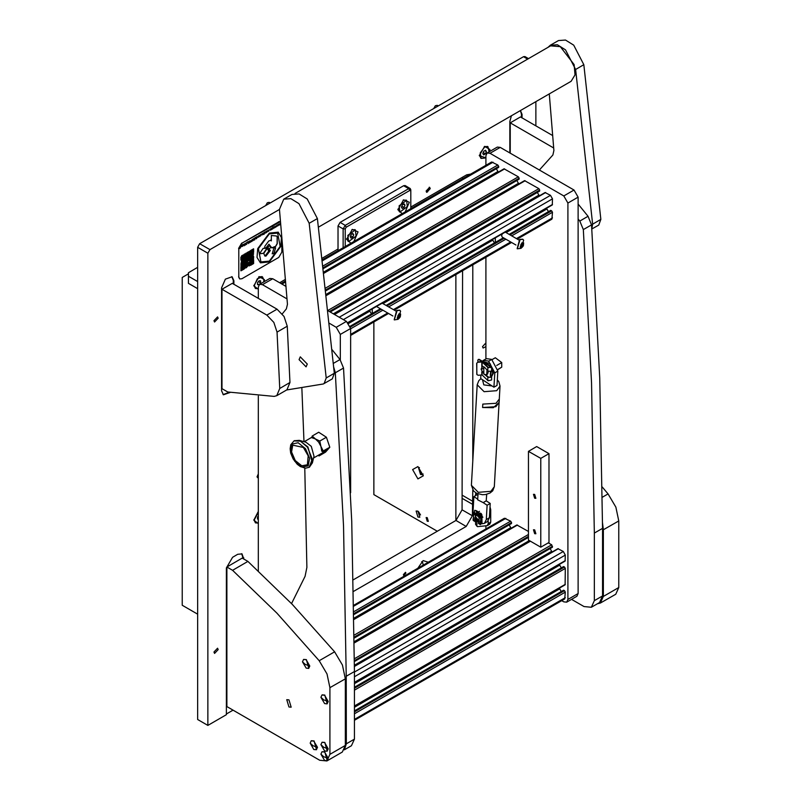 <?xml version="1.0" encoding="UTF-8"?>
<svg xmlns="http://www.w3.org/2000/svg" width="801" height="801" viewBox="0 0 801 801"><rect width="100%" height="100%" fill="white"/><g stroke="black" fill="none" stroke-linecap="round" stroke-linejoin="round"><path stroke-width="1.2" d="M561.751 600.69L563.764 601.851L566.667 602.142L567.869 599.488L567.869 203.023L563.764 195.925L489.972 153.321L487.078 153.031L485.877 155.684L485.877 165.356M485.877 257.261L485.877 358.948M485.877 525.877L485.877 528.92M563.764 195.925L574.017 190.007L500.225 147.404L489.972 153.321M567.869 599.488L578.122 593.571L578.122 197.106L567.869 203.023M487.078 153.031L497.321 147.114L500.225 147.404M574.017 190.007L578.122 197.106M578.122 593.571L576.92 596.224L566.667 602.142M287.008 298.863L262.448 284.685L259.544 284.395L258.343 287.048L258.343 298.413M258.343 396.044L258.343 570.903M340.335 359.969L340.335 334.387L336.24 327.289L329.411 323.344M259.544 284.395L269.797 278.478L272.69 278.768L262.448 284.685M336.24 327.289L346.483 321.371L328.08 310.738M286.027 286.468L272.69 278.768M346.483 321.371L350.588 328.47L340.335 334.387M350.588 492.735L350.588 328.47M534.657 529.902L535.819 533.806L534.657 533.686L533.506 529.791L534.657 529.902M534.657 494.397L535.819 498.302L534.657 498.182L533.506 494.287L534.657 494.397M540.815 458.422L540.815 547.183L549.005 542.447L549.005 453.686L536.71 446.588L528.51 451.323L540.815 458.422L549.005 453.686M540.815 547.183L528.51 540.084L528.51 451.323M511.499 523.393L354.052 614.297L511.408 523.594L511.499 522.562L510.678 521.141L504.41 518.217L353.912 605.115M511.148 528.29L509.136 524.905M528.51 531.443L516.865 524.995L354.112 618.953M552.49 547.063L354.453 661.396L552.4 547.263L551.679 544.81L548.295 542.858M552.139 551.959L550.137 548.575M354.473 682.732L565.065 561.141L565.306 555.053L563.253 551.499L557.856 548.665L354.463 666.092M561.281 567.879L559.348 564.445M354.483 706.392L565.065 584.81L565.306 568.42L564.485 567.008L563.463 566.768M561.281 591.549L559.348 588.114M354.483 720.349L564.705 598.978L565.306 592.089L564.485 590.677L563.463 590.437M519.188 179.064L325.887 290.663L519.098 179.264L519.188 178.233L518.367 176.811L504.049 168.831L323.874 272.851M518.828 183.96L516.825 180.575M539.684 190.898L330.092 311.909L539.594 191.099L539.684 190.067L538.863 188.646L524.545 180.666L326.377 295.078M539.333 195.794L537.321 192.41M348.195 322.793L552.249 204.976L552.49 198.888L550.447 195.334L545.05 192.5L334.157 314.252M546.532 208.28L546.883 208.971L506.582 232.24M548.475 211.714L546.883 208.971M517.296 239.119L551.889 219.144L552.49 212.255L551.679 210.833L550.647 210.603M498.683 167.229L323.364 268.445L498.592 167.429L498.683 166.398L497.862 164.976L491.604 162.052L322.352 259.764M498.332 172.125L496.33 168.741M369.471 310.508L371.464 313.902M383.589 303.939L383.589 302.357M372.315 313.561L372.315 308.866M492.455 239.499L494.447 242.903M506.582 232.931L506.582 231.349M495.308 242.553L495.308 237.857M483.824 368.09L481.241 369.581L484.445 374.427L483.824 374.067L483.824 368.09M481.251 369.261L482.172 366.798L484.445 367.028M496.68 365.506L501.756 362.573L501.756 367.158L497.832 369.692M501.756 367.158L497.801 369.441M492.024 359.649L495.278 357.777L501.756 362.573M487.028 370.042L486.708 374.648L484.795 374.608M488.4 371.334L487.529 374.177L486.708 374.648M477.907 361.962L477.776 360.13L478.808 359.539L491.013 366.938L488.32 367.359L481.681 361.531L478.117 361.922L476.695 363.233L476.855 374.548L478.227 375.269L482.102 374.958L488.129 380.785L491.594 379.954L491.594 376.45L491.003 377.231L488.129 377.371L484.615 374.457M484.615 367.379L488.129 371.183L491.003 371.314L491.594 370.432M478.227 362.252L482.102 361.942L488.129 367.769L491.594 366.938L479.208 359.309L478.317 359.399M476.805 363.564L476.805 374.277M491.063 371.274L490.693 375.028L491.594 376.45L492.705 373.056L491.594 368.35M485.806 374.858L488.54 377.131L490.592 377.041L490.592 375.949L491.594 376.43L490.282 375.258L490.643 371.474M476.695 363.233L478.117 361.922M397.967 315.424L397.296 318.377L398.958 318.478L400.32 316.775L400.63 313.952L399.268 313.832L397.967 315.424M397.516 317.526L399.128 314.913M398.958 313.822L398.958 318.508L398.958 313.822M397.096 310.588L399.849 310.317L400.64 311.168L398.187 319.319L394.342 319.859L397.096 310.588M399.649 310.217L396.705 310.367L394.152 319.729M400.51 315.704L399.008 314.843L398.968 313.972M520.95 244.415L520.29 247.379L521.952 247.469L523.313 245.777L523.614 242.943L522.252 242.823L520.95 244.415M520.5 246.518L522.122 243.904M521.952 242.813L521.952 247.499L521.952 242.813M520.089 239.579L522.843 239.309L523.624 240.16L521.171 248.31L517.336 248.851L520.089 239.579M522.642 239.209L519.699 239.359L517.146 248.731M502.177 233.892L501.636 235.794L502.237 237.126L515.904 245.016M523.494 244.695L522.002 243.834L521.952 242.963M490.743 375.449L491.223 371.153M491.594 376.64L493.867 372.385L490.072 363.634L483.023 361.501M483.213 361.611L489.892 365.466M405.937 573.156L405.556 572.325L403.374 574.637L403.744 575.468L405.937 573.156M218.172 318.237L217.552 316.876L213.967 320.66L214.578 322.022L218.172 318.237M218.172 649.611L217.552 648.249L213.967 652.034L214.578 653.396L218.172 649.611M373.336 593.891L370.372 595.604M430.277 188.676L429.676 187.354L426.172 191.049L426.773 192.37L430.277 188.676M258.343 511.438L253.787 520.169L258.343 523.624M423.188 565.116L422.578 561.891L421.636 561.721M428.235 562.202L423.098 560.64L417.972 568.069M489.671 151.539L489.922 149.507L484.595 146.433L479.268 155.654L485.877 157.817M264.19 281.722L264.44 279.689L259.113 276.605L253.787 285.837L258.343 289.291M485.877 346.593L483.143 347.994L482.542 346.673L485.877 342.898M258.343 478.307L257.061 476.855L258.343 473.922M353.411 579.694L455.949 520.49L462.097 509.847L462.557 270.728M462.557 178.823L462.557 177.141M279.409 209.502L209.922 249.622L207.87 253.176L197.617 247.259L199.669 243.704L523.544 56.721L524.985 56.581L528.56 58.643M197.617 247.259L197.617 719.458L207.87 725.376L207.87 253.176M233.902 284.305L233.902 280.75L232.1 276.766L225.401 279.098L221.607 287.849L221.607 390.808L223.399 394.793L230.107 392.46M522.102 117.907L522.102 114.353L520.49 110.498M511.418 115.734L509.806 121.462L509.806 152.941M535.839 125.837L535.839 101.637M243.844 559.048L242.042 553.881L237.697 554.312L232.57 557.266L226.423 567.919L226.423 714.672L207.87 725.376M338.032 249.031L322.172 258.192M285.456 279.389L279.609 282.763M468.114 175.609L466.663 174.768L410.803 207.018M466.663 174.768L470.628 174.157M353.662 591.388L466.192 526.407L472.35 515.764L472.81 490.052M472.81 461.166L472.81 264.811M472.35 504.26L462.097 498.342M226.423 713.961L232.981 710.177M521.491 117.547L521.491 114.002L520.37 110.568M223.109 394.593L229.306 392.3M233.281 283.944L233.281 280.39L231.779 276.605M243.224 558.687L241.722 553.721M197.617 267.374L188.395 272.7L188.395 283.354L197.617 288.68M197.617 281.582L188.395 276.255M188.395 273.882L182.248 277.436L182.248 605.256L197.617 614.137M427.203 517.686L426.112 517.576L427.203 521.231L428.285 521.341L427.203 517.686M420.475 514.903L418.553 511.589M417.972 517.096L416.16 510.998L417.972 511.178L419.784 517.266L417.972 517.096M417.972 466.552L412.645 469.636L417.972 478.868L423.308 475.784L417.972 466.552M419.434 467.634L418.492 467.814L420.485 474.512L422.477 474.713L423.098 473.982M418.793 467.684L421.046 474.192L422.738 474.512M373.907 321.912L373.907 494.607L437.346 531.233M455.899 274.573L455.899 520.52M405.066 212.015L409.321 202.303L403.624 199.799L397.887 209.742L402.192 213.677M353.822 241.602L358.077 231.889L352.38 229.386L346.643 239.329L350.938 243.264M343.158 247.759L343.158 228.916L338.032 225.952L338.032 250.713M345.211 228.916L343.158 228.916L345.211 225.361L408.75 188.676L410.202 188.535L410.803 189.857L410.803 191.049L409.772 190.448L346.232 227.144L345.211 228.916L345.211 246.578M409.772 190.448L408.75 188.676L403.624 185.722L340.085 222.408L345.211 225.361L346.232 227.144M410.803 208.701L410.803 191.049M338.032 225.952L340.085 222.408M403.624 185.722L405.076 185.572L410.202 188.535M475.914 492.835L476.375 495.118M475.634 521.731L475.634 524.485L477.526 526.617L487.278 525.616L488.179 523.624L488.179 521.01M490.022 506.963L490.743 509.676L489.832 510.197M488.179 523.624L490.743 522.142L490.743 509.676M490.743 522.142L489.842 524.134L487.278 525.616M478.017 519.529L475.394 516.665L476.705 519.749L478.017 519.529M475.293 516.965L476.295 515.103M477.316 514.512L479.449 515.804M478.768 520.25L476.985 519.879M479.719 514.532L476.655 513.101M481.491 519.639L481.551 518.497M479.669 515.904L477.266 514.472M477.396 520.43L478.868 521.271L477.396 520.43M475.404 519.278L477.386 520.42M473.611 514.172L473.461 517.606L475.103 518.557L475.524 515.283L473.611 514.172L473.341 513.221L480.51 517.366L480.79 518.317L478.868 517.216L479.238 519.459L478.367 523.484L480.37 524.645L480.27 523.253L478.457 522.202M478.868 517.216L477.026 515.423L475.524 515.283M477.176 520.3L475.203 521.661L474.913 520.159L473.091 519.108L473.191 520.5L475.203 521.661M479.819 513.04L481.111 513.421L481.932 514.843L482.012 522.663L480.37 524.645M476.755 520.51L476.074 521.271M478.988 520.8L480.63 521.751L480.27 523.253M481.621 516.535L480.8 513.601L479.709 513.04L479.519 513.922L479.729 515.443L481.621 516.535L481.711 522.913L480.59 524.265L480.76 517.015L473.561 512.34L472.72 512.46M480.51 517.366L473.341 513.221M480.79 518.317L480.63 521.751M473.461 517.606L473.091 519.108M476.305 513.922L474.402 512.82M474.422 512.75L476.345 513.491L476.855 512.029L476.545 514.062M476.545 512.209L476.215 510.948L474.683 510.347L474.442 512.39M475.103 518.557L474.913 520.159M475.383 517.987L475.183 520.239L475.944 521.201M481.601 516.895L479.659 515.954M475.834 515.103L475.353 515.924M474.863 510.297L476.525 510.778L476.855 512.029M262.187 276.786L258.823 276.786M263.589 282.062L263.879 280.01L262.488 276.926L257.291 278.728L254.348 285.516L255.739 288.6L258.343 288.64M253.797 285.496L255.469 288.42M259.334 284.545L260.655 282.903L260.655 280.851L259.113 280.71L257.572 282.623L257.572 284.675L259.053 284.806L257.572 283.924M258.403 281.602L260.655 282.903M487.669 146.603L484.305 146.603M489.071 151.88L487.959 146.743L484.595 147.084L480.189 153.021L481.221 158.418L484.595 158.087L485.877 157.146M479.268 155.324L480.95 158.238M486.367 151.559L485.486 150.298L483.704 151.319L482.823 153.612L483.704 154.873L485.486 153.842L486.367 151.559L484.835 150.668M483.233 152.54L485.486 153.842M355.043 229.797L351.869 229.707M356.095 236.145L355.344 229.937L347.844 235.414L348.605 241.612L356.095 236.145M346.663 238.728L348.335 241.431M352.861 233.491L351.078 234.513L350.197 236.806L351.078 238.067L352.861 237.046L353.742 234.753L352.861 233.491M352.21 233.862L353.742 234.753M350.608 235.744L352.861 237.046M406.297 200.21L403.113 200.12M407.339 206.558L406.588 200.36L399.088 205.827L399.849 212.025L407.339 206.558M397.907 209.141L399.579 211.844M404.105 203.905L402.332 204.926L401.441 207.219L402.332 208.48L404.105 207.459L404.996 205.166L404.105 203.905M403.454 204.275L404.996 205.166M401.852 206.157L404.105 207.459M258.343 512.099L254.348 519.839L255.739 522.923L258.343 522.963M253.797 519.829L255.469 522.743M258.343 515.994L257.572 516.955L257.572 518.998L258.343 519.068M257.572 518.247L258.343 518.698M429.226 187.214L429.606 188.355L426.432 192.05M429.336 187.234L427.614 191.87L426.502 192.14M571.524 599.338L584.069 606.577L591.318 607.298L594.322 600.66L594.302 533.096L602.502 528.36L602.522 595.924L599.518 602.562L591.318 607.298M578.122 218.943L579.814 221.056L583.378 229.587L591.538 382.768L594.302 533.096M578.122 204.015L588.014 216.32L591.579 224.851L599.729 378.032L602.502 528.36M344.57 749.426L346.292 743.859L346.272 676.284L354.473 671.558L354.493 739.123L351.489 745.761L344.35 749.876M333.807 367.419L335.349 372.785L343.509 525.967L346.272 676.284M332.085 349.697L339.984 359.519L343.549 368.049L351.709 521.231L354.473 671.558M291.564 603.604L305.081 576.33L306.853 567.398L304.791 468.124M303.949 441.641L301.887 388.515M597.456 603.754L600.38 603.073L603.383 596.445L603.383 529.801L602.492 522.392M603.383 596.445L618.752 587.564L618.752 520.92L603.383 529.801M618.752 587.564L615.749 594.202L600.38 603.073M602.272 487.058L608.039 493.947L615.879 507.163L618.752 520.92M288.941 706.973L286.768 699.663L288.941 699.874L291.113 707.193L288.941 706.973M226.833 566.968L226.833 706.622L319.689 760.229L326.928 760.95L329.932 754.312L329.932 687.669L327.058 673.911L319.219 660.695L276.896 613.206L232.57 570.282L247.94 561.411L242.202 558.097L226.833 566.968L232.57 570.282M319.219 660.695L334.598 651.814L292.265 604.334L247.94 561.411M334.598 651.814L342.428 665.04L345.311 678.797L329.932 687.669M329.932 754.312L345.311 745.441L345.311 678.797M345.311 745.441L342.307 752.079L326.928 760.95M510.217 153.171L510.217 122.873L520.47 116.956L552.74 135.599M510.217 122.873L553.721 147.995M266.813 315.133L222.007 289.271L222.007 388.685L227.754 391.999L274.182 396.355L276.715 395.674L279.699 388.445L289.952 382.528L287.289 326.227L277.046 332.145L273.832 322.402L266.813 315.133L277.056 309.216L284.085 316.485L287.289 326.227M289.952 382.528L286.958 389.757L276.715 395.674M222.007 289.271L232.26 283.354L277.056 309.216M279.699 388.445L277.046 332.145M295.088 193.431L550.627 45.897L560.33 46.628L574.097 64.591L575.038 74.904L571.063 81.302L318.418 227.164M286.528 390.007L323.324 383.939L332.305 378.873L334.357 373.266L317.346 218.573L307.204 198.968L299.073 193.902L291.985 194.393L283.784 199.119L279.409 209.321L287.439 304.32L286.378 308.876L282.272 313.872M324.105 383.609L326.157 377.992L309.146 223.309L299.003 203.694L290.873 198.628L283.784 199.119M307.264 364.085L300.275 356.835L299.073 359.629L306.072 366.878L307.264 364.085M591.869 229.016L598.778 225.031L600.83 219.414L583.829 64.731L573.676 45.116L565.556 40.05L558.457 40.541L550.257 45.277L547.874 47.489M591.829 228.535L592.63 224.15L575.629 69.467L565.476 49.852L557.356 44.786L550.257 45.277M549.276 93.877L553.912 150.468L552.85 155.024L539.413 170.032M320.941 754.121L324.575 760.429L327.118 760.7L328.22 758.327L324.575 752.019L321.972 751.779L320.941 754.121L323.724 756.715L328.22 758.327M327.239 760.63L324.805 751.879L322.092 751.718M302.488 661.816L306.132 668.114L308.675 668.394L309.767 666.011L306.132 659.714L303.529 659.473L302.488 661.816L305.271 664.409L309.767 666.011M308.785 668.324L306.362 659.573L303.639 659.403M320.941 697.321L324.575 703.618L327.118 703.889L328.22 701.516L324.575 695.218L321.972 694.978L320.941 697.321L323.724 699.914L328.22 701.516M327.239 703.819L324.805 695.078L322.092 694.908M310.177 743.178L313.812 749.486L316.365 749.756L317.456 747.383L313.812 741.075L311.209 740.835L310.177 743.178L312.961 745.771L317.456 747.383M316.475 749.686L314.052 740.935L311.329 740.775M320.941 744.66L324.575 750.958L327.118 751.228L328.22 748.855L324.575 742.557L321.972 742.317L320.941 744.66L323.724 747.253L328.22 748.855M327.239 751.158L324.805 742.417L322.092 742.247M482.763 404.084L495.999 403.263L499.323 398.978L499.113 402.402L493.306 407.759L482.562 407.509L482.763 404.084L482.562 407.509L495.799 406.688L499.123 402.402L499.313 399.058M480.86 374.988L480.66 378.553L493.957 387.213L497.031 385.441L497.862 371.043L494.788 372.815L493.957 387.213M494.788 372.815L488.66 361.231L491.734 359.459L488.66 361.231M488.46 361.101L483.393 360.38L482.472 361.191M491.734 359.459L497.862 371.043M483.393 360.38L486.467 358.608L491.534 359.329M486.718 494.327L486.227 500.865L483.153 502.638L477.696 499.774L478.037 493.827M477.736 499.103L473.852 496.58L476.925 494.798L477.947 495.469M481.822 523.714L484.385 523.353L486.327 519.529L487.148 505.241L490.222 503.469L486.227 500.865M487.148 505.241L483.153 502.638M473.852 496.58L473.041 512.099M486.327 519.529L489.401 517.756L490.222 503.469M482.893 517.296L477.396 511.238L476.825 511.799M473.161 513.03L473.581 514.803M476.925 520.62L478.507 522.102M489.401 517.756L487.459 521.581L484.385 523.353M294.688 461.166L301.997 467.053L308.185 465.842L309.637 458.242L305.491 448.7L298.182 442.803L291.985 444.014L290.543 451.624L294.688 461.166M309.336 467.153L312.36 462.918L307.894 446.978L299.304 440.3L294.127 440.8M312.36 462.918L314.032 456.21L311.269 446.347L305.952 442.212L299.304 440.3M321.852 451.183L320.921 446.387L318.648 442.082L315.384 438.918L311.709 437.626M307.364 464.73L301.797 465.822L295.239 460.535L291.514 451.964L292.816 445.126L303.349 447.449L308.195 455.849L307.364 464.73M313.581 458.022L325.296 451.253L326.928 449.121M321.571 451.003L322.583 451.624L323.224 451.013L320.921 446.387L319.809 441.081L315.384 438.918L312.14 436.074L318.718 432.28L326.387 437.286L329.802 447.218L325.526 452.134L318.948 455.939L318.518 455.168M312.14 436.074L311.739 437.757M326.387 437.286L319.809 441.081M329.802 447.218L323.224 451.013M322.583 451.624L328.04 448.48L324.625 452.415L319.178 455.559M324.225 451.874L324.625 452.415M268.936 244.185L266.122 247.709L264.6 248.42L265.802 248.21L268.936 244.185L271.799 247.879L272.781 247.829L275.744 246.348L277.286 243.684L277.286 236.706L276.295 235.965L271.349 235.494L271.349 240.881L270.628 240.12M271.749 247.849L275.644 246.287L277.186 243.624L277.186 236.645L276.245 235.935M273.952 248.01L272.23 253.797L273.952 253.627L275.664 247.839L273.952 248.01M272.18 253.767L273.842 253.567L275.614 247.809M277.567 233.061L269.196 233.862L258.322 248.52L260.926 261.877M269.296 261.086L280.16 246.428L277.617 233.091L269.296 233.922L258.433 248.58L260.976 261.907L269.296 261.086M269.296 233.051L257.732 248.65L257.021 257.401L260.445 262.828L269.296 261.947L280.861 246.358L281.572 237.597L278.147 232.17L269.296 233.051M260.395 262.798L269.196 261.897L280.74 246.348L281.481 237.587L278.097 232.14M272.33 228.495L272.19 229.166L271.839 228.255L271.359 229.657L271.839 228.095L272.33 229.096M274.953 226.323L274.953 227.574L274.132 227.945L274.002 226.873L274.433 227.744L274.953 226.323M277.366 224.931L277.817 225.922L277.346 225.291L276.155 226.883L277.366 224.931M271.048 228.575L271.048 229.827L270.217 230.197L270.097 229.126L270.528 229.997L271.048 228.575M268.655 231.239L268.996 230.047L268.155 230.518L269.106 229.877L268.185 231.259M266.533 231.189L266.533 232.44L265.031 233.211L264.921 232.12L265.311 233.011L265.792 231.609L266.052 232.59L266.533 231.189M263.719 232.811L263.719 234.062L262.217 234.843L262.097 233.752L262.488 234.643L263.719 232.811M260.385 234.733L260.385 235.995L259.554 236.365L259.434 235.284L259.854 236.165L260.385 234.733M256.891 238.007L256.761 236.826L257.902 236.796L256.891 237.777M255.799 238.658L256.1 237.316L255.529 238.628M254.307 238.247L254.167 240.04L254.307 238.247M251.594 241.572L250.933 241.612L252.085 239.899L250.833 241.081L252.165 239.699L251.594 241.572L250.933 241.602M249.041 241.281L249.181 242.923L248.17 242.152L248.04 243.584L248.04 241.862L249.041 242.633L249.041 241.281M246.568 242.713L246.508 244.465L245.877 243.424L245.246 245.196L245.046 243.594L245.316 244.665L245.887 243.103L246.428 244.035L246.568 242.713M240.3 248.09L240.17 246.408L241.141 246.017L240.17 248.05M280.48 221.537L241.892 243.234L238.818 248.56L238.818 276.966L239.719 278.958L241.892 278.738L278.788 257.431L281.862 252.115L281.862 237.076M243.114 260.425L243.534 259.664L243.114 260.425M245.727 259.434L246.137 258.743L245.727 259.434M240.891 265.281L241.361 264.48L240.891 265.281M240.941 266.723L241.311 265.612L240.941 266.723M241.441 265.461L242.212 264.52L241.441 265.461M241.822 264.18L243.114 263.429L241.822 264.18M244.425 255.619L244.806 253.897L243.945 256.42L243.063 256.931L242.232 256.36L241.301 257.942L240.901 257.131L240.901 260.165L241.782 259.664L240.901 264.17L242.963 262.628L242.963 262.057L241.782 262.738L241.782 261.677L242.653 260.715L242.302 259.945L243.985 258.973L244.325 261.276L243.524 260.736L242.653 261.767L243.524 261.827L243.524 262.788L244.866 261.476L244.465 263.289L246.137 262.758L245.256 262.247L245.286 258.222L246.227 258.713L247.479 257.982L247.479 258.973L248.821 257.211L248.39 258.513L249.702 258.252L249.712 259.644L250.563 257.201L251.854 257.992L252.265 255.689L251.454 256.16L251.454 255.139L253.206 253.116L249.251 254.898L250.102 250.983L249.311 251.444L249.702 252.565L248.821 253.076L249.251 251.834L248.39 252.335L247.92 253.647L247.92 254.628L248.821 253.607L248.821 254.598L247.479 255.379L247.92 257.141L246.628 257.371L247.078 256.1L244.866 257.792L245.256 256.71L244.395 255.639M245.326 254.057L246.217 253.086L245.326 254.057M245.326 255.098L246.137 254.037L245.326 255.098M246.598 253.767L247.439 252.385L246.598 253.767M242.242 256.28L242.673 255.129L242.242 256.28M241.361 256.791L241.822 255.629L241.361 256.791M246.668 255.849L247.018 255.189L246.668 255.849M243.174 256.28L243.985 254.378L243.174 256.28M245.326 256.57L246.137 255.149L245.326 256.57M247.93 252.545L248.35 251.854L247.93 252.545M247.018 255.038L247.439 253.877L247.018 255.038M247.509 253.837L247.93 253.096L247.509 253.837M246.217 255.038L246.508 254.408L246.217 255.038M240.911 270.878L243.975 269.096L243.975 265.501L240.911 267.274L240.911 270.878M250.583 265.281L253.637 263.519L253.637 259.925L250.583 261.687L250.583 265.281M250.583 254.157L253.637 252.395L253.637 248.801L250.583 250.553L250.583 254.157M249.712 262.668L250.112 261.997L249.712 262.668M249.261 262.458L249.712 261.727L249.261 262.458M248.801 263.199L249.211 262.518L248.801 263.199M248.36 262.978L248.801 262.247L248.36 262.978M252.335 258.122L252.736 257.431L252.335 258.122M250.573 259.144L251.414 258.232L250.573 259.144M251.444 259.164L252.245 258.182L251.444 259.164M251.894 260.465L253.657 258.893L251.894 260.465M246.618 261.957L247.058 261.176L246.618 261.957M244.846 264.02L245.306 263.279L244.846 264.02M245.737 260.936L245.737 261.937L246.598 260.976L246.598 260.445L245.737 260.936M246.197 259.204L246.197 260.175L247.018 259.704L246.197 259.204M244.846 265.001L245.276 264.26L244.846 265.001M250.573 258.152L250.993 257.451L250.573 258.152M250.573 261.226L250.993 260.465L250.573 261.226M253.176 254.618L253.637 253.827L253.176 254.618M251.935 255.339L252.335 254.628L251.935 255.339M246.197 267.794L247.058 266.793L246.197 267.794M245.737 267.524L246.147 266.823L245.737 267.524M244.445 268.766L245.707 267.574L244.445 268.766M249.261 265.982L250.062 265.031L249.261 265.982M247.94 264.18L248.32 263.028L247.94 264.18M244.415 263.229L241.822 266.272L244.415 264.751L244.415 263.229M252.345 255.649L252.345 256.65L253.176 256.17L253.176 254.688L252.345 255.649M247.048 261.767L246.207 262.728L246.598 263.519L245.346 263.779L246.207 264.67L247.108 263.659L247.499 265.511L246.598 265.031L245.757 265.982L246.628 265.892L247.048 266.733L248.791 265.271L248.791 264.3L250.102 264.51L249.722 262.728L247.909 265.271L247.048 261.767M247.95 259.164L247.048 259.684L247.499 261.416L249.211 259.374L248.34 259.474L247.909 260.655L247.95 259.164M249.722 259.664L249.722 261.607L251.414 259.724L249.722 259.664M252.796 257.381L252.285 259.204L253.607 257.912L253.607 256.43L252.796 257.381M244.415 266.242L244.465 267.714L245.697 267.003L245.246 265.722L246.147 264.751L244.415 265.301L244.415 266.242M239.569 248.54L239.789 246.628L239.409 248.51M242.683 244.495L242.683 246.207L241.702 246.598L242.683 244.495M244.145 245.827L243.444 244.515L244.856 243.704L244.115 245.807M247.859 241.682L246.798 242.403L247.859 241.682M250.533 241.101L250.403 242.212L250.312 240.801L249.732 241.311L249.582 242.693L250.042 240.66L250.533 242.142M253.717 238.588L253.847 240.23L252.836 239.459L252.705 240.891L252.705 239.169L253.717 239.93L253.717 238.588M254.688 239.779L255.179 237.496M256.48 236.996L256.34 238.828L256.48 236.996M259.144 236.105L259.013 236.786L258.653 235.864L258.172 237.266L258.653 235.714L259.144 236.706M260.816 235.734L260.685 234.563L261.667 234.162L260.685 235.694M264.07 234.373L264.55 232.09M267.774 231.539L266.973 232.03L267.364 230.688L267.684 231.479M279.078 223.94L279.529 224.941L279.058 224.3L277.877 225.892L279.078 223.94M275.394 226.072L275.264 227.404L275.394 226.072M273.311 228.365L272.61 228.926L273.161 226.873L273.722 226.953L272.751 227.834L273.742 227.654L272.751 228.856M280.67 223.649L279.589 224.901L280.64 223.359M278.788 221.927L241.892 243.234M238.818 248.56L238.818 276.966M278.588 221.817L280.47 221.466M239.619 278.888L238.618 276.846M238.618 248.44L241.692 243.114M269.096 251.244L265.932 256.17L270.388 250.493L267.794 248.28L269.096 251.244M264.981 256.17L268.846 251.244L267.354 248.36L263.689 253.436L264.981 256.17M269.126 249.041L270.998 247.249L269.757 245.627L267.614 247.669L269.126 249.041M270.778 240.26L268.756 241.021L264.881 246.147L264.51 248.32L263.139 248.44L259.424 253.797L263.499 253.366L267.154 248.09L265.802 248.21M270.888 240.32L271.349 240.881M269.046 248.961L270.898 247.199L269.717 245.657M259.464 253.737L263.409 253.326L267.023 248.1M264.941 256.07L268.766 251.194L267.324 248.41M265.872 256.09L270.307 250.453L267.814 248.32M243.114 260.315L243.434 259.724M245.727 259.314L246.027 258.803M240.891 265.161L241.261 264.54M240.941 266.603L241.201 265.672M241.441 265.341L242.112 264.57M242.282 264.32L243.013 263.489M244.425 255.499L244.706 253.957M245.326 253.937L246.117 253.146M245.326 254.978L246.027 254.097M246.598 253.647L247.339 252.445M242.242 256.16L242.573 255.189M241.361 256.67L241.722 255.679M246.668 255.729L246.918 255.249M243.174 256.16L243.874 254.438M245.326 256.45L246.027 255.209M247.93 252.425L248.25 251.914M247.018 254.918L247.339 253.927M247.509 253.717L247.829 253.156M240.911 270.758L243.874 269.046L243.874 265.562M243.534 266.262L241.291 267.444L241.391 270.157L243.534 268.926L243.534 266.262L241.391 267.504L241.391 270.157M250.583 265.171L253.537 263.469L253.537 259.985M253.276 260.645L250.883 261.907L250.983 264.62L253.276 263.299L253.276 260.645L250.983 261.967L250.983 264.62M250.583 254.037L253.537 252.335L253.537 248.851M253.176 249.622L250.883 250.833L250.983 253.366L253.176 252.105L253.176 249.622L250.983 250.893L250.983 253.366M241.822 269.186L242.963 268.535L242.963 267.134M243.063 268.595L243.063 267.073L241.822 267.784L241.822 269.306L242.963 268.535M251.474 263.619L252.665 262.928L252.665 261.526M252.766 262.988L252.766 261.466L251.474 262.217L251.474 263.729L252.665 262.928M251.474 252.495L252.665 251.804L252.665 250.363M252.766 251.864L252.766 250.302L251.474 251.053L251.474 252.615L252.665 251.804M249.251 254.898L250.002 251.043M252.345 254.508L253.106 253.176M251.454 256.16L251.344 255.088L252.345 254.147M251.854 256.921L252.165 255.749M251.454 258.112L252.165 256.751M249.702 259.113L251.043 256.921M248.821 258.643L249.702 258.252M247.479 258.863L248.821 257.211M246.227 258.593L247.479 257.982M244.866 259.965L244.766 258.933L245.757 257.952M245.256 262.247L245.557 259.564M245.336 263.108L246.037 262.267M244.465 263.179L245.336 262.788M243.524 262.668L244.866 261.476M242.302 260.325L243.985 258.973M241.782 262.738L242.543 260.185M240.901 264.06L242.863 262.117M240.901 260.055L241.782 259.664M241.301 257.942L241.201 256.951M244.856 256.941L244.756 255.95M244.866 257.792L245.156 256.771M246.628 257.371L246.968 256.16M247.92 254.508L248.821 253.607M248.821 253.076L249.151 251.894M249.261 259.784L249.602 259.244M249.722 255.078L248.25 256.831L249.161 256.42L249.652 257.722L250.132 257.451L251.003 254.888L249.311 256.28L249.722 255.078L249.161 255.399L248.35 256.891M251.003 254.888L249.311 256.16M249.552 256.791L249.652 257.722M249.061 256.48L249.161 257.011M251.003 255.859L250.533 256.69M248.821 255.088L248.35 255.919M244.425 256.64L243.033 257.331L243.134 258.833L244.425 258.092L244.425 256.64L243.134 257.391L243.134 258.833M242.693 257.642L241.682 258.112L241.782 259.164L242.693 257.642L241.782 258.172L241.782 259.164M243.534 258.052L243.874 257.461M249.712 262.548L250.012 262.057M249.261 262.338L249.602 261.787M248.801 263.078L249.111 262.578M248.36 262.858L248.69 262.307M252.335 258.002L252.635 257.491M250.573 259.033L251.304 258.292M251.444 259.053L252.145 258.232M251.894 260.345L253.557 258.953M246.618 261.837L246.948 261.236M244.846 263.899L245.206 263.329M245.737 261.817L246.488 260.505M246.197 260.055L246.918 259.314M244.846 264.891L245.166 264.32M250.573 258.032L250.883 257.511M250.573 261.106L250.883 260.525M253.176 254.508L253.537 253.877M251.935 255.219L252.235 254.688M246.197 267.674L246.948 266.853M245.737 267.404L246.037 266.883M244.445 268.645L245.607 267.634M249.261 265.862L249.952 265.091M247.94 264.07L248.22 263.088M243.874 264.941L244.315 263.289M241.822 266.152L243.874 264.57M252.345 256.53L253.076 256.11L253.076 254.748M247.499 264.58L247.399 261.567M247.909 265.271L247.809 264.41M249.672 264.64L250.002 263.068M247.048 266.613L249.241 264.03M245.757 266.272L246.628 265.892M246.207 264.55L247.108 263.659M247.479 260.395L248.24 258.523M247.499 261.296L248.65 260.625L249.111 259.023M250.142 259.985L250.032 259.484M249.722 261.496L251.314 259.304M252.285 259.093L253.506 257.852L253.506 256.49M245.246 266.713L246.047 264.811M244.465 267.594L245.597 266.513M239.679 246.688L239.789 247.729M239.679 247.819L239.469 248.48M240.2 246.388L240.38 247.199M240.64 247.299L240.2 248.03M240.991 246.157L240.49 246.267M240.3 246.958L241.051 246.177L240.2 246.898M242.583 244.555L242.683 246.207M242.373 245.366L241.842 245.486M241.602 245.897L241.752 246.408M241.672 246.167L242.433 245.386L241.572 246.107M244.475 244.465L244.065 245.707M244.305 244.625L244.145 245.496L244.305 244.625M246.588 242.703L246.408 244.345M245.086 243.564L245.216 244.966M245.847 243.154L246.428 244.035M249.081 241.261L249.181 242.923M248.17 243.504L248.17 242.152M248.05 241.852L249.041 242.633M249.942 240.781L249.732 241.311M249.622 241.251L249.712 242.613M251.364 240.66L250.843 240.961M252.115 239.669L252.395 240.2M252.295 240.15L252.175 240.711M252.135 240.791L251.494 241.512M253.747 238.568L253.847 240.23M252.836 240.811L252.836 239.459M252.715 239.159L253.717 239.93M254.197 238.308L254.307 239.96M256.37 237.056L256.48 238.748M256.791 236.806L256.971 237.617M257.592 236.575L257.081 236.685M256.891 237.376L257.642 236.595L256.791 237.316M258.302 237.186L258.322 236.285M260.275 234.793L260.385 235.995M259.464 235.274L259.574 236.075M260.715 234.543L260.896 235.354M261.516 234.313L261.006 234.413M260.816 235.104L261.567 234.333L260.715 235.053M263.609 232.871L263.719 234.062M262.127 233.732L262.197 234.613M262.868 233.301L263.008 234.192M266.433 231.239L266.533 232.44M264.951 232.1L265.081 233.001M265.692 231.669L265.832 232.57M267.614 230.778L267.103 230.908M266.933 231.579L267.664 230.798L266.833 231.519M270.948 228.635L271.048 229.827M270.127 229.106L270.247 229.917M279.038 224.01L279.529 224.941M278.307 224.42L278.628 225.301M277.326 225.001L277.817 225.922M276.595 225.411L276.906 226.282M275.294 226.132L275.394 227.324M274.853 226.383L274.953 227.574M274.032 226.853L274.152 227.664M272.66 227.504L272.821 228.475M272.751 228.235L273.491 227.464L272.64 228.175M271.489 229.577L271.509 228.675M280.03 223.439L280.34 224.31M265.652 205.617L267.314 202.733L265.692 205.587M270.207 202.983L269.156 202.363L267.314 202.733M433.741 108.566L435.394 105.692L433.772 108.546M438.297 105.932L437.236 105.321L435.394 105.692M354.483 719.368L565.306 597.656M354.483 713.811L565.306 592.089M354.483 711.919L564.485 590.677M354.483 711.088L563.764 590.257M354.483 707.283L559.699 588.805M354.483 706.001L565.306 584.279M354.473 690.142L565.306 568.42M354.473 688.249L564.485 567.008M354.473 687.428L563.764 566.587M354.473 683.623L559.699 565.136M354.473 682.332L565.306 560.61M354.473 676.775L565.306 555.053M354.473 672.039L563.253 551.499M354.463 666.482L558.437 548.715M354.463 665.2L551.719 551.318M354.453 660.575L552.49 546.232M354.442 658.682L551.679 544.81M354.352 642.873L530.462 541.206M354.352 641.601L529.351 540.565M354.312 637.806L528.51 537.241L354.312 637.806M354.312 636.985L528.51 536.41M354.292 635.103L528.51 534.517M354.112 619.343L517.446 525.045M354.102 618.072L510.728 527.649M354.032 613.476L511.499 522.562M354.012 611.594L510.678 521.141M353.922 606.087L505.862 518.367M497.912 171.484L323.774 272.02M325.596 288.1L518.367 176.811M504.63 168.881L323.914 273.221M518.407 183.319L326.277 294.237M328.04 310.367L538.863 188.646M525.126 180.716L326.418 295.449M538.913 195.154L333.386 313.812M339.314 317.226L550.447 195.334M545.631 192.55L334.498 314.453M343.409 319.599L552.49 198.888M347.954 322.533L552.49 204.445M492.755 240.22L383.589 303.249M369.772 311.229L348.695 323.394M350.588 334.387L387.664 312.991M393.461 309.637L510.648 241.982M516.445 238.628L552.49 217.822M552.49 212.255L511.629 235.854M505.831 239.199L388.645 306.863M382.838 310.207L350.588 328.831M281.922 284.095L285.667 281.932M322.463 260.685L493.046 162.202M323.073 265.892L497.862 164.976M325.797 289.882L519.188 178.233M329.371 311.489L539.684 190.067M350.227 326.317L380.485 308.846M386.282 305.501L503.479 237.837M509.276 234.493L550.958 210.423M551.679 210.833L509.987 234.903M504.189 238.247L387.003 305.912M381.206 309.256L350.417 327.028M323.274 267.674L498.683 166.398M487.819 377.171L487.819 380.555M487.819 367.529L487.819 370.913M482.102 361.942L482.102 366.848M482.102 372.305L482.102 374.958M481.791 361.862L481.791 367.118M481.791 371.754L481.791 374.878M490.592 366.347L490.592 367.529M490.592 375.949L490.592 377.041M397.847 316.926L399.389 317.817M397.206 317.917L397.757 318.227M398.638 315.944L400.17 316.836M399.899 314.302L400.59 314.703M520.84 245.917L522.372 246.808M520.189 246.908L520.74 247.219M521.621 244.936L523.163 245.827M522.893 243.294L523.584 243.694M462.097 509.847L472.35 515.764M455.949 520.49L466.192 526.407M527.709 59.134L523.544 56.721M199.669 243.704L209.922 249.622M462.557 495.378L472.81 501.296M521.491 114.002L522.102 114.353M233.281 280.39L233.902 280.75M243.224 557.506L243.844 557.856M476.905 526.267L476.905 520.64M480.83 522.412L481.711 522.913M594.322 600.66L602.522 595.924M583.378 229.587L591.579 224.851M579.814 221.056L588.014 216.32M346.292 743.859L354.493 739.123M335.349 372.785L343.549 368.049M333.406 363.314L339.984 359.519M602.362 497.221L608.039 493.947M317.346 218.573L309.146 223.309M334.357 373.266L326.157 377.992M583.829 64.731L575.629 69.467M600.83 219.414L592.63 224.15M494.277 486.668L492.685 490.773L490.032 493.036L485.736 494.517L482.372 494.698L476.515 493.166L473.621 491.043L471.409 485.346L478.277 492.285L490.923 491.273L494.277 486.668L500.074 386.082L498.863 381.646L497.351 379.884M471.409 485.346L477.216 384.76L484.074 391.699L496.73 390.688L500.074 386.082M482.532 379.774L483.824 384.891L492.074 385.992M309.536 467.053L312.25 459.053L307.504 447.208L300.475 441.121L293.927 440.91L290.793 444.795L290.142 448.77L290.703 453.036L293.126 458.943L297.271 464.24L300.415 466.613L305.622 468.174L309.146 467.273L312.25 459.053L307.504 447.208L300.475 441.121L294.317 440.69M354.483 710.938L563.554 590.237M354.473 687.278L563.554 566.567M354.453 661.546L552.4 547.263M354.352 642.482L530.122 541.005M354.322 637.956L528.51 537.391M354.052 614.437L511.408 523.594M350.588 335.369L388.505 313.481M394.302 310.127L511.499 242.473M281.071 283.604L285.587 280.991M323.384 268.585L498.592 167.429M325.897 290.803L519.098 179.264M330.212 311.979L539.594 191.099M350.187 326.187L380.355 308.775M386.152 305.421L503.348 237.767M509.146 234.413L550.738 210.403M481.241 369.581L481.241 368.881M482.172 366.798L482.993 366.327M491.594 370.452L491.594 366.938M398.878 313.922L399.549 314.302M382.217 303.148L395.814 310.998M376.42 306.493L392.921 316.025M397.426 317.476L398.377 318.027M399.008 314.843L400.55 315.724M521.862 242.913L522.532 243.304M505.201 232.14L518.808 239.99M520.41 246.468L521.371 247.018M522.002 243.834L523.534 244.726M475.634 495.549L475.634 493.716M476.705 519.749L477.316 520.109M475.263 517.266L475.263 516.555M476.655 513.02L479.499 511.378M262.488 276.926L261.917 276.595M255.739 288.6L255.179 288.27M487.959 146.743L487.398 146.423M481.221 158.418L480.66 158.097M355.344 229.937L354.773 229.617M348.605 241.612L348.035 241.291M406.588 200.36L406.027 200.03M399.849 212.025L399.278 211.704M255.739 522.923L255.179 522.602M477.216 384.76L478.818 380.635L480.92 378.723M304.16 441.701L311.649 437.376"/></g></svg>

